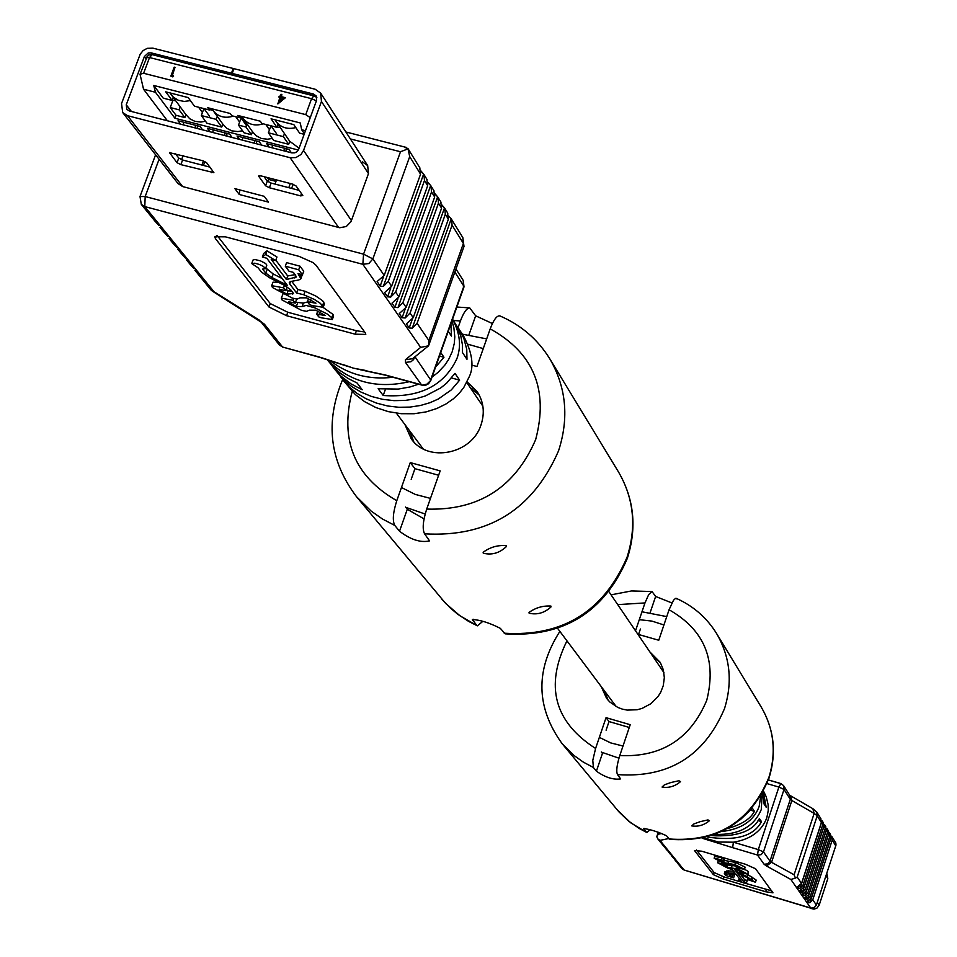 <?xml version="1.0" encoding="UTF-8"?>
<svg xmlns="http://www.w3.org/2000/svg" width="957" height="957" viewBox="0 0 957 957"><rect width="100%" height="100%" fill="white"/><g stroke="black" fill="none" stroke-linecap="round" stroke-linejoin="round"><path stroke-width="1.44" d="M826.788 873.334L827.805 878.622L819.156 905.214L816.919 908.169L813.976 909.15L721.961 881.421M711.494 835.64C736.998 837.04 752.956 831.346 759.391 818.534L761.485 821.596C753.877 836.215 735.766 841.335 707.151 836.968M740.263 819.754L752.31 808.187L754.451 811.321C750.455 818.977 741.424 824.731 727.356 828.571M763.542 791.116L766.222 796.786L768.124 804.634L768.256 810.459L766.82 817.757C761.616 831.286 750.479 839.433 733.409 842.196L718.504 842.04L703.778 837.842M762.179 793.652L761.27 809.55C753.937 826.932 738.529 835.198 715.058 834.36M721.698 831.513C741.304 829.264 753.793 820.903 759.164 806.428L760.707 796.2M762.765 792.575L764.129 804.155L766.198 807.265L763.303 791.571M726.387 872.018L725.023 871.6L724.317 873.741L726.973 874.542L726.04 873.071L735.036 873.071L732.5 869.542L728.038 868.262L717.642 862.771L726.495 864.889L727.272 865.906L721.722 864.446L726.925 867.126L727.643 864.961L736.244 866.097M744.666 869.291L748.41 871.6L747.848 874.196L740.108 872.413L739.354 871.396L743.625 872.449L739.45 870.32L734.737 869.757L735.754 871.109L736.268 869.542M739.546 870.798L737.38 869.674M724.317 873.741L725.621 875.452L733.612 877.844L728.744 873.98L736.089 874.291L741.244 881.11L738.601 880.32L743.661 882.964L746.532 882.701L743.888 881.899L736.902 872.64L748.434 878.275L749.475 879.674L747.357 879.519L755.48 882.222L756.186 880.081L747.501 874.375M746.532 882.701L747.238 880.56L744.594 879.77L740.419 874.219M733.612 877.844L734.318 875.703L733.038 874.016M733.672 871.085L726.746 870.93L726.04 873.071M715.035 856.467L723.767 858.154L724.557 859.195L723.827 861.372L718.252 859.9L723.492 862.604L734.797 864.602L744.367 869.267L736.746 867.927L735.981 866.898L740.275 867.951L736.077 865.81L724.605 863.752L714.149 858.214L721.458 859.781L723.827 861.372M724.15 860.403L735.514 862.413L745.084 867.102L744.522 869.71M696.505 849.983L714.113 872.557L723.971 876.899L742.979 882.605M744.056 882.928L771.677 890.859M820.771 818.582L821.393 822.565L801.535 883.407L797.301 886.924L798.317 888.383L800.028 888.371L802.911 885.416L804.036 887.055L799.837 890.56L800.842 892.008L802.54 892.008L805.411 889.053L806.524 890.68L802.337 894.173L803.33 895.608L805.028 895.596L807.887 892.666L809 894.281L804.813 897.702L805.806 899.173L807.505 899.161L810.34 896.242L811.44 897.845L807.289 901.303L808.27 902.702L809.945 902.702L812.78 899.795L816.393 905.047L835.987 845.079L835.832 843.009L831.609 836.179L809.945 902.702M823.199 822.506L823.81 826.477L804.036 887.055M823.81 826.477L822.721 824.719L802.911 885.416M825.592 826.405L826.202 830.353L806.524 890.68M826.202 830.353L825.125 828.606L805.411 889.053M827.972 830.257L828.583 834.193L809 894.281M828.583 834.193L827.506 832.47L807.887 892.666M830.329 834.085L830.927 837.997L811.44 897.845M830.927 837.997L829.875 836.286L810.34 896.242M835.7 845.701L832.219 840.079L812.78 899.795M701.708 851.204L694.495 850.522L713.408 874.686L723.277 879.028L765.672 891.745L772.981 892.821L755.587 868.765L745.443 864.255L701.708 851.204M821.393 822.565L817.206 815.807L797.193 877.079L795.446 878.071L794.095 874.794L814.156 813.414L791.858 800.507L771.569 862.305L769.99 861.144L767.658 863.884L764.093 864.255L757.525 855.056L761.126 854.685L763.483 851.909L769.99 861.144L790.303 799.298L784.022 789.441L763.483 851.909L758.303 849.601L733.409 842.196L732.655 847.651L702.151 838.224M664.828 847.268L663.584 845.988M667.902 851.036L666.67 849.768M670.941 854.78L669.721 853.524M673.967 858.489L672.747 857.245M676.958 862.173L675.75 860.941M832.219 840.079L831.8 836.454M829.875 836.286L829.264 832.363L807.505 899.161M827.506 832.47L826.908 828.523L805.028 895.596M825.125 828.606L824.515 824.659L802.54 892.008M822.721 824.719L822.111 820.747L800.028 888.371M732.32 876.145L733.014 874.016M729.653 875.344L730.167 873.765M738.601 880.32L739.223 878.442M743.888 881.899L744.594 879.77M755.48 882.222L752.166 880.476L752.872 878.323M752.166 880.476L747.058 876.648L735.754 871.109M726.925 867.126L738.182 869.123L747.848 874.196M721.458 859.781L722.188 857.592M723.037 860.343L723.767 858.154M723.492 862.604L724.21 860.427M727.954 863.322L728.684 861.144M734.797 864.602L735.514 862.413M744.367 869.267L745.084 867.102M735.981 866.898L736.316 865.894M727.272 865.906L727.667 864.709M731.375 867.843L732.093 865.678M738.182 869.123L738.397 868.489M747.692 873.765L748.41 871.6M738.84 872.951L739.677 870.403M750.874 810.268L754.451 811.321M757.992 820.568L761.485 821.596M668.728 838.523L659.995 840.39L657.758 838.846L656.765 836.681L658.153 834.253L661.873 833.439M659.995 840.39L684.064 869.997L810.746 908.026L790.889 879.483L795.446 878.071M185.969 114.577L189.749 118.764L194.929 121.36L200.91 122.053L205.492 121.24M204.02 108.62L209.571 116.264M198.566 107.22L202.441 112.531M190.395 100.605L184.199 101.442L178.289 100.258L173.349 97.183L170.155 92.961M252.516 131.707L256.105 135.727L261.417 138.49L267.565 139.232L272.302 138.406M263.295 123.836C254.789 126.36 248.019 124.506 242.958 118.237L241.954 116.515M271.094 125.834L276.334 133.394M265.819 124.482L269.491 129.757M289.756 141.289L299.074 148.203M295.821 127.568C287.483 129.662 280.891 127.616 276.071 121.431L275.209 119.876M303.465 134.136L303.955 134.865M222.861 124.075L226.534 128.166L231.797 130.858L237.862 131.576L242.528 130.762M239.86 116.252L246.475 125.594M235.853 116.79L239.609 122.077M233.305 116.132C224.919 118.656 218.208 116.838 213.16 110.713L212.047 108.847M203.446 160.932L201.915 165.047M290.294 183.517L288.775 187.68M284.42 148.215L283.93 150.847M272.027 147.773L272.518 145.141M286.155 151.421L286.119 148.658M254.682 140.547L254.191 143.179M242.336 140.117L242.827 137.485M256.464 143.765L256.404 140.99M225.062 132.903L224.584 135.535M212.777 132.485L213.255 129.853M226.809 133.394L226.893 136.133M195.575 125.295L195.096 127.915M183.337 124.889L183.804 122.257M197.441 128.525L197.357 125.762M175.011 67.337L171.997 75.424L173.612 76.093L172.739 76.883L170.836 76.141L174.21 67.134L175.011 67.337L172.32 75.507M285.449 97.698L277.841 103.93L279.934 97.315L278.882 97.052L279.229 96.119L280.281 96.394L281.047 94.288L281.872 94.504L281.107 96.597L285.449 97.698L277.626 103.619M279.851 97.566L278.882 97.052M281.872 94.504L281.406 96.681M143.61 73.27L305.738 114.637L311.575 98.691L149.519 57.54L143.61 73.27L140.033 74.263L143.55 89.216L167.379 120.761M241.104 118.046L238.496 125.104L243.987 132.796L251.404 134.71L245.949 127.018L247.05 124.027M238.496 125.104L245.949 127.018M203.901 108.596L201.317 115.534L206.975 123.262L221.749 127.078L216.162 119.362L217.263 116.395M201.317 115.534L216.162 119.362M270.951 125.798L268.379 132.784L283.356 136.636L284.468 133.621M268.379 132.784L273.726 140.464L288.655 144.304L283.356 136.636M172.499 99.48L173.002 100.162L170.238 107.543L176.028 115.295L184.857 117.567L179.115 109.828L180.203 106.897M170.238 107.543L179.115 109.828M181.591 159.687L183.11 155.608M204.894 161.518L203.446 165.441M293.141 184.294L291.634 188.421M305.474 130.726L301.694 129.757L300.247 122.951L153.73 85.46L163.228 98.152L172.14 100.437L165.74 91.836L188.182 97.578L194.462 106.167L209.392 110.007L207.753 107.734L230.23 113.5L231.833 115.761L239.334 117.687L237.731 115.426L260.304 121.216L261.883 123.465L276.944 127.341L271.058 118.812L293.835 124.637L299.613 133.155L304.159 134.315M304.374 133.717L301.694 129.757M153.73 85.46L155.477 92.279L174.94 118.237L298.321 150.046M155.477 92.279L143.55 89.216M180.562 124.171L178.014 120.773L200.085 126.456L202.585 129.853M209.942 131.755L207.454 128.358L229.608 134.076L232.049 137.461M239.441 139.363L237.013 135.99L259.263 141.72L261.644 145.093M269.061 147.019L266.692 143.646L289.038 149.4L291.359 152.773M176.028 115.295L174.94 118.237M251.404 134.71L252.504 131.743M221.749 127.078L222.849 124.123M184.857 117.567L185.945 114.649M288.655 144.304L289.756 141.313M239.956 116L239.334 117.687M210.014 108.32L209.392 110.007M173.241 97.494L172.14 100.437M278.056 124.314L276.944 127.341M173.002 100.162L175.741 100.868M209.559 109.541L212.944 110.414M240.781 117.555L242.851 118.082M277.111 126.874L280.401 127.724M267.864 181.639L268.666 179.461L275.999 181.363L274.623 179.426M275.999 181.363L275.006 184.091M268.666 179.461L267.266 177.512M310.271 117.615L305.738 114.637M283.487 98.224L280.76 97.53L279.3 101.478L283.487 98.224M283.236 98.427L280.975 97.853L279.779 101.107M173.384 75.77L172.739 76.883M172.499 76.56L170.836 76.141M239.238 194.474L268.486 202.13L264.264 196.329L234.908 188.649L239.238 194.474L239.848 189.941M233.747 69.275L233.197 68.485L152.881 48.149L147.234 48.328L143.095 50.577L140.177 54.238L121.539 103.571L122.711 112.567L127.508 115.677L290.127 157.714L295.904 157.57L301.012 154.472L303.536 150.476L321.456 101.454L320.655 93.092L315.2 89.252L233.963 68.677L232.204 73.426L233.472 75.268M232.718 75.077L231.438 73.234L151.11 52.862L148.251 52.946L144.423 56.487L126.252 104.791L126.838 109.349L129.291 110.928L291.885 152.905L294.828 152.833L296.969 151.673L298.692 149.232L316.635 100.234L316.217 95.975L313.453 94.037L232.204 73.426M265.579 185.79L269.395 187.739L300.654 195.898L302.807 195.503L296.12 186.005L292.268 184.019L260.806 175.837L258.677 176.255L265.579 185.79L267.29 181.112L271.118 183.074L299.218 190.395M206.592 162.69L202.728 160.716L169.497 152.653L177.021 162.678L180.873 164.64L213.901 172.667L206.592 162.69M231.438 73.234L233.197 68.485M264.108 176.686L267.29 181.112M175.334 153.587L178.756 158.049L182.596 160.01L209.93 167.128M439.478 356.052L443.964 357.26L435.555 367.129M409.237 381.711C376.472 389.212 349.138 381.831 327.234 359.557M329.77 360.358C347.798 374.402 368.852 380.037 392.932 377.273M443.964 357.26L440.734 352.523M451.572 377.967L459.623 380.156L451.285 389.93L438.366 398.985L430.04 402.682L420.53 405.469L410.063 407.084L398.925 407.299L387.573 405.971L376.484 403.088L366.124 398.782L356.913 393.279L349.126 386.903L340.441 376.556M327.115 359.521L332.163 365.73L339.651 372.704L348.085 378.482L357.081 382.991L362.236 389.762L351.123 383.96L341.015 376.185L334.196 368.708L343.946 380.192L351.781 386.592L361.04 392.107L371.436 396.437L382.585 399.32L393.985 400.648L405.17 400.433L415.697 398.818L425.243 396.007L440.734 387.932L446.608 383.195L454.982 373.362L459.623 380.156M342.893 380.001L355.346 394.583L364.689 401.701L375.826 407.538L388.231 411.618L401.234 413.699L414.082 413.735L426.104 411.893L436.823 408.507L445.938 403.998L453.403 398.794L459.276 393.231L463.726 387.597L469.193 376.855C474.277 366.471 472.351 352.762 463.439 335.74L456.393 325.344M418.484 384.224L409.991 386.975L398.244 389.08L378.147 388.733L383.207 395.492C419.573 398.04 444.144 385.767 456.908 358.648C461.453 346.147 459.982 333.024 452.517 319.291M451.955 320.882L453.881 327.737L454.79 336.852L454.288 343.443L452.218 351.697L448.594 359.545L444.73 365.263L438.079 372.369L432.014 377.106M342.833 364.485L353.468 368.17L366.758 370.67M334.196 368.708L331.696 365.215M448.259 331.289L451.465 336.086L450.903 323.837M452.541 319.207L457.027 326.516L460.76 335.823L462.387 344.544L462.387 352.427L466.98 359.318L466.753 349.365L463.798 338.204L458.858 328.789M302.448 274.803L298.704 269.766L300.008 266.19L303.74 271.238L302.448 274.803L297.986 273.618L300.893 278.762L298.871 279.97L290.761 281.478L289.265 282.375L289.72 283.894L296.61 293.009L297.89 289.504L305.092 291.275L315.595 295.904L322.605 300.689L324.471 303.8L323.203 307.305L312.138 305.582L309.518 304.637L307.4 301.814L315.954 303.19L306.515 297.83L299.996 297.83L297.292 299.027L292.268 298.082L272.422 287.483L271.692 285.665L283.571 287.818L285.748 290.677L279.109 289.301L279.36 289.983L286.897 294.146L293.512 293.488L290.641 289.696L284.528 285.389L269.587 277.769L261.357 271.979L258.211 267.9L251.727 263.558L253.031 260.017L254.921 259.514L260.531 260.878L265.687 263.522L266.8 265.137L265.496 268.69L263.39 266.393L259.239 264.431L254.801 263.199L251.727 263.558M271.692 285.665L272.972 282.171L278.583 282.351M286.478 286.454L287.028 287.172L285.748 290.677M286.059 289.827L292.148 291.682M282.195 278.547L273.235 273.977L265.771 267.936M298.704 269.766L285.282 266.202L289.062 271.238L293.512 272.422L296.287 277.063L286.418 279.528L271.214 259.407L275.652 260.591L276.968 257.002L266.991 250.83L263.654 253.461L262.338 257.05L266.776 258.234L287.363 285.365L271.955 277.506L265.759 273.152L262.637 269.084L265.496 268.69M295.139 274.599L287.71 275.987L275.807 260.184M300.008 266.19L286.586 262.613L285.282 266.202M300.893 278.762L302.268 274.755M297.89 289.504L291.706 281.298M323.143 307.436L332.976 314.398L333.586 316.073L332.33 319.542L321.337 317.82L318.741 316.887L316.659 314.111L325.153 315.487L315.81 310.2L309.326 310.176L306.635 311.336L301.646 310.391L282.004 299.924L281.298 298.153L293.081 300.295L295.235 303.118L288.631 301.73L288.882 302.4L296.347 306.515L302.113 306.527L306.18 305.45L315.009 307.903L327.617 314.219L331.182 317.198L332.33 319.542M281.298 298.153L282.853 294.349M295.964 298.943L296.491 299.637L295.235 303.118M295.546 302.256L303.381 303.058L307.52 301.981M217.263 235.673L270.233 303.572L287.794 312.257L356.411 330.751L364.653 331.971M426.822 179.222L427.671 185.682L391.628 286.227L384.63 292.567L387.585 296.826L390.707 297.089L395.66 292.1L398.937 296.873L391.987 303.166L394.894 307.353L397.992 307.616L402.909 302.663L406.127 307.364L399.236 313.597L402.107 317.736L405.17 317.987L410.051 313.071L413.233 317.7L406.378 323.885L409.201 327.952L412.24 328.203L417.085 323.322L428.88 340.501L428.569 345.8L464.001 246.439L463.379 243.449L452.075 225.158L417.085 323.322M427.671 185.682L424.477 180.526L388.303 281.382L391.628 286.227M433.832 190.587L434.669 197.01L398.937 296.873M434.669 197.01L431.535 191.926L395.66 292.1M440.734 201.795L441.572 208.171L406.127 307.364M441.572 208.171L438.473 203.171L402.909 302.663M447.541 212.837L448.378 219.177L413.233 317.7M448.378 219.177L445.328 214.248L410.051 313.071M419.704 167.678L420.554 174.186L384.212 275.425L377.118 281.537L380.168 286.131L383.314 286.406L388.303 281.382M355.179 334.196L365.789 334.412L365.383 332.976L316.097 265.304L312.939 262.553L299.242 256.44L225.409 236.834L214.823 236.762L215.397 238.556L268.977 307.006L286.55 315.69L355.179 334.196L356.411 330.751M320.595 357.38L353.468 368.17L385.204 374.941M122.711 112.567L178.026 183.565L182.643 186.567L339.711 227.742L346.29 226.522L351.004 221.653L368.469 173.6L367.667 165.561L362.428 161.853M452.075 225.158L451.525 219.285L448.761 216.031M445.328 214.248L444.778 208.327L441.967 205.001M438.473 203.171L437.935 197.214L435.064 193.816M431.535 191.926L430.985 185.945L428.066 182.464M424.477 180.526L423.939 174.497L420.96 170.944M159.006 225.661L154.759 220.888M167.93 236.618L163.755 231.929M176.71 247.42L172.607 242.803M185.371 258.055L181.328 253.521M193.912 268.546L189.929 264.096M286.418 279.528L287.71 275.987M275.652 260.591L265.675 254.43L266.991 250.83M265.675 254.43L262.338 257.05M296.61 293.009L303.812 294.78L314.327 299.421L320.511 303.453L323.203 307.305M313.154 307.209L313.561 306.084M331.72 317.868L332.976 314.398M316.659 314.111L317.796 310.965M318.98 314.949L320.057 311.982M293.081 300.295L293.739 298.5M288.882 302.4L289.205 301.491M296.347 306.515L297.603 303.046M302.113 306.527L303.381 303.058M303.812 294.78L305.092 291.275M292.71 294.134L293.129 292.974M322.581 305.582L323.849 302.089M307.4 301.814L308.561 298.62M309.745 302.663L310.834 299.649M283.571 287.818L284.468 285.353M279.36 289.983L279.695 289.05M286.897 294.146L288.177 290.653M385.372 389.415L383.207 395.492M384.104 374.642L421.487 384.81L405.481 362.404L405.397 359.736L420.649 347.379L428.569 345.8M420.649 347.379L362.847 264.311L144.794 206.604L213.973 291.706L210.935 289.923L194.857 270.173M420.554 174.186L409.704 156.613L407.945 148.538L404.955 147.474M159.089 159.269L145.177 196.532L363.564 254.167L400.493 151.756L408.101 148.825M283.774 347.367L319.973 357.44L348.097 366.507M691.755 825.903C698.179 826.908 704.077 825.161 709.472 820.675L707.953 819.91L700.213 821.656L693.969 823.893L691.755 825.903M662.053 787.049C668.764 788.185 674.924 786.379 680.523 781.63L678.92 780.745L670.857 782.527L664.361 784.872L662.053 787.049M676.838 598.891L675.51 598.388L673.513 600.242L669.063 609.753C704.304 629.814 716.865 659.995 706.745 700.309C690.476 739.007 661.49 757.43 619.777 755.575C616.81 765.074 616.057 771.414 617.504 774.596L620.626 778.902C613.246 779.979 605.183 777.395 596.414 771.175L593.388 767.478L583.375 762.143L574.176 755.599L562.202 743.768L619 811.931L628.522 821.046L639.42 828.571L646.86 832.506L650.078 829.779M652.71 656.083L660.545 662.89M649.899 651.956L660.294 662.447L663.321 669.756L664.337 677.664L663.261 685.667L660.713 692.222L658.069 696.493L650.951 703.67L642.039 708.431L637.171 709.747L627.218 710.106L622.385 709.137L617.791 707.426L609.788 701.971L606.582 698.359L601.283 686.659M617.504 774.596C668.668 778.149 704.34 756.15 724.509 708.611C732.799 681.922 730.155 656.909 716.602 633.558L761.282 707.139C774.165 729.366 776.737 753.027 769.021 778.089C750.455 822.386 717.319 842.782 669.613 839.301L666.503 835.748C657.77 831.741 650.15 829.336 643.666 828.535L646.513 832.231M601.319 751.987L602.443 753.386L596.414 771.175M617.732 604.621L644.97 602.934L648.702 594.56L652.04 591.546L655.629 596.462L671.886 602.934M593.388 767.478L592.79 760.36L595.589 748.47C554.247 721.913 544.7 686.037 566.963 640.855M640.412 629.012L638.546 634.491M629.287 727.464L609.023 721.554L606.092 730.191M608.162 700.285L604.274 690.655M637.9 634.3L658.763 640.245L669.063 609.753M644.97 602.934L635.52 630.807M619.777 755.575L630.208 724.712L606.044 717.666L595.589 748.47M609.023 721.554L606.044 717.666M601.463 752.166L618.952 758.171L601.463 752.166M529.149 613.21C537.176 615.04 544.449 612.947 550.993 606.929L550.909 606.068C542.942 605.566 535.645 607.695 529.03 612.432L529.149 613.21M483.285 553.206C491.766 555.311 499.422 553.134 506.277 546.662L506.193 545.657C497.772 544.952 490.08 547.165 483.141 552.309L483.285 553.206M424.585 533.839C488.094 537.463 532.738 509.83 558.517 450.938C569.188 417.946 566.269 387.226 549.761 358.767C537.69 339.304 521.063 325.021 499.853 315.894C496.862 315.415 493.645 319.746 490.211 328.885C533.659 352.894 548.804 389.81 535.657 439.634C514.83 487.58 478.524 510.727 426.702 509.076C422.922 520.919 422.216 529.173 424.585 533.839L429.561 540.872C420.649 542.918 410.637 539.7 399.524 531.219L394.774 525.429L382.453 519.005L371.16 511.098L356.53 496.707L445.567 603.353L460.006 615.806L477.387 625.83L482.818 621.368M470.174 387.525L479.23 395.074M467.088 381.855L477.232 391.736C483.668 401.784 484.96 412.778 481.072 424.705C472.052 454.24 427.839 463.104 411.271 438.82L404.895 424.513M549.761 358.767L618.581 472.1C634.168 499.064 637.075 527.845 627.302 558.445C604.118 612.372 563.422 637.494 505.224 633.845L500.296 628.33C489.386 622.792 480.067 619.861 472.339 619.526L476.73 625.316M405.541 507.054L407.299 509.256L424.047 518.897M453.403 320.523L460.437 320.942C463.631 312.437 466.717 308.082 469.72 307.891L475.665 315.81L492.4 323.538M394.774 525.429C392.334 520.74 393.004 512.497 396.784 500.69C354.401 476.335 339.532 439.945 352.188 391.509M438.629 475.258L414.955 468.679L411.187 479.349M413.783 441.799L409.584 430.77M471.622 365.072L476.945 366.519L490.211 328.885M460.437 320.942L458.068 327.629M426.702 509.076L440.172 470.88L410.278 462.59L396.784 500.69M414.955 468.679L410.278 462.59M472.028 388.686L470.461 387.968M405.756 507.33L425.171 514.029L405.756 507.33M409.895 431.2L410.075 432.911M811.68 908.277L812.122 908.923M817.302 902.511L819.156 905.214M825.987 875.822L827.805 878.622M768.375 779.991L780.697 783.592M797.193 877.079L801.535 883.407M732.655 847.651L757.525 855.056L758.303 849.601L778.878 787.085L767 783.604M764.093 864.255L766.485 865.989L771.569 862.305L794.095 874.794M790.889 879.483L766.485 865.989M658.775 832.399L658.153 834.253M808.94 900.621L808.27 902.702M806.5 897.068L805.806 899.173M804.024 893.479L803.33 895.608M801.535 889.854L800.842 892.008M799.023 886.206L798.317 888.383M766.366 889.615L765.672 891.745M723.971 876.899L723.277 879.028M714.113 872.557L713.408 874.686M733.648 873.286L734.163 871.731M727.858 872.784L728.576 870.643M751.125 879.076L751.831 876.923M747.058 876.648L747.764 874.495M810.986 908.085L814.24 907.786L816.393 905.047L814.168 907.679L810.854 908.109L684.183 870.08L681.994 868.621L684.327 870.08M835.987 845.079L816.309 905.286M812.852 808.689L816.788 812.074L817.206 815.807L814.156 813.414L812.852 808.689L790.566 795.757L791.858 800.507L790.303 799.298L789.836 795.482L783.568 785.589L780.876 783.568L778.878 787.085L784.022 789.441L783.568 785.589L780.876 783.568L768.399 779.919M316.408 100.82L311.575 98.691L314.04 95.7L152.127 54.621L148.61 55.028L146.277 57.659L149.519 57.54L152.127 54.621L313.453 95.808M316.863 97.602L314.04 95.7L316.863 97.59M140.033 74.263L146.481 58.353M152.474 54.716L151.11 52.862M338.634 227.515L290.127 157.714M351.446 220.612L303.536 150.476M182.643 186.567L127.508 115.677M368.469 173.6L321.456 101.454M131.444 111.491L126.252 104.791M145.942 58.544L144.423 56.487M314.686 95.915L313.453 94.037M169.868 152.426L169.628 153.072M178.756 158.049L177.021 162.678M182.596 160.01L180.873 164.64M212.514 170.573L211.736 172.691M271.118 183.074L269.395 187.739M258.904 175.645L258.677 176.255M301.479 193.613L300.654 195.898M428.88 340.501L463.379 243.449L462.841 237.635L464.001 246.439M409.704 156.613L372.871 258.916L384.212 275.425M212.155 291L264.443 324.232L257.062 318.717M264.443 324.232L282.602 347.044L319.459 357.057M213.973 291.706L259.586 320.296M400.493 151.756L350.394 138.932M415.003 356.746L430.626 379.917L463.858 286.203L454.886 272.099M451.237 218.842L412.24 328.203M412.132 319.758L409.201 327.952M444.491 207.896L405.17 317.987M442.23 205.432L441.99 206.09M405.11 309.314L402.107 317.736M437.636 196.771L397.992 307.616M435.363 194.295L435.088 195.049M397.992 298.716L394.894 307.353M430.686 185.491L390.707 297.089M428.389 182.99L428.078 183.876M390.767 287.937L387.585 296.826M423.628 174.042L383.314 286.406M421.319 171.518L420.948 172.547M383.458 276.98L380.168 286.131M287.794 312.257L286.55 315.69M270.233 303.572L268.977 307.006M216.426 235.781L215.397 238.556M289.72 283.894L290.593 281.514M300.295 276.717L301.12 274.456M294.768 277.973L295.713 275.365M271.955 277.506L273.235 273.977M265.759 273.152L267.051 269.611M430.148 380.97L426.954 384.14L422.707 385.025M360.179 369.701L384.594 375.012L422.731 385.336L425.829 385.169L428.58 383.733L430.794 380.551L464.001 286.897L463.284 280.509L463.451 287.327M405.481 362.404L411.032 361.71L413.58 359.581L414.56 357.105M405.397 359.736L412.539 358.731L428.246 346.075M362.847 264.311L368.84 263.534L372.871 258.916L363.564 254.167L362.847 264.311M144.794 206.604L145.177 196.532L139.997 196.532L141.313 204.391L144.794 206.604M155.596 154.783L139.997 196.532L141.313 204.391L155.046 221.258M283.128 347.415L279.324 344.915L283.128 347.415M761.282 707.139C774.01 729.078 776.546 752.525 768.878 777.491C750.18 821.943 716.913 842.435 669.087 838.966M655.629 596.462L650.222 612.42M644.073 828.355L643.858 828.989M599.357 737.38L610.674 742.895L623.007 746.041M663.919 624.957L651.932 621.093L639.3 619.669M618.581 472.1C633.893 498.501 636.704 526.9 627.038 557.297C603.604 611.535 562.656 636.848 504.207 633.211M407.299 509.256L399.524 531.219M475.665 315.81L468.954 334.794M473.117 619.203L472.698 620.399M401.45 487.52L415.29 494.422L430.471 498.394M483.261 348.599L468.009 344.257M396.401 413.173L423.138 448.869M557.668 628.45L616.26 706.649M466.753 382.513L482.878 406.223M609.011 591.809L663.931 672.615M747.357 879.519L747.919 877.808M714.149 858.214L714.867 856.037M717.642 862.771L718.181 861.133M657.758 838.846L663.763 846.215M665.45 848.297L666.838 849.995M668.512 852.053L669.888 853.752M671.551 855.797L672.915 857.472M674.565 859.494L675.917 861.156M677.556 863.166L681.994 868.621M656.777 836.645L658.26 832.243M816.788 812.074L820.962 818.869M822.29 821.022L823.379 822.793M824.707 824.934L825.783 826.681M827.087 828.81L828.152 830.532M829.456 832.65L830.509 834.36M789.633 795.159L790.566 795.757M170.478 93.642L186.747 115.713M242.3 117.244L253.067 132.533M275.58 120.666L290.174 141.923M212.382 109.541L223.507 125.044M367.667 165.561L320.655 93.092M463.284 280.509L455.987 269.001M190.204 264.455L186.328 259.694M181.603 253.892L177.679 249.059M172.882 243.174L168.887 238.269M164.03 232.288L159.975 227.323M462.841 237.635L451.525 219.285M447.828 213.279L444.778 208.327M441.033 202.238L437.935 197.214M434.131 191.041L430.985 185.945M427.121 179.665L423.939 174.497M420.015 168.133L407.945 148.538M345.884 131.982L406.498 147.474M261.129 322.078L279.324 344.915M716.602 633.558C706.804 617.732 693.37 606.008 676.3 598.376M646.86 832.506L630.771 822.853L617.277 809.933M652.04 591.546L631.441 590.959L611.068 594.835M559.869 631.393C535.166 670.02 535.944 707.486 562.202 743.768M666.754 616.607L641.968 611.786M477.387 625.83L468.631 621.404L457.757 614.238L450.28 607.994L441.356 598.615M469.72 307.891L456.872 307.03M342.63 379.666C324.913 422.121 329.543 461.13 356.53 496.707M486.682 338.886L462.41 334.184"/></g></svg>

